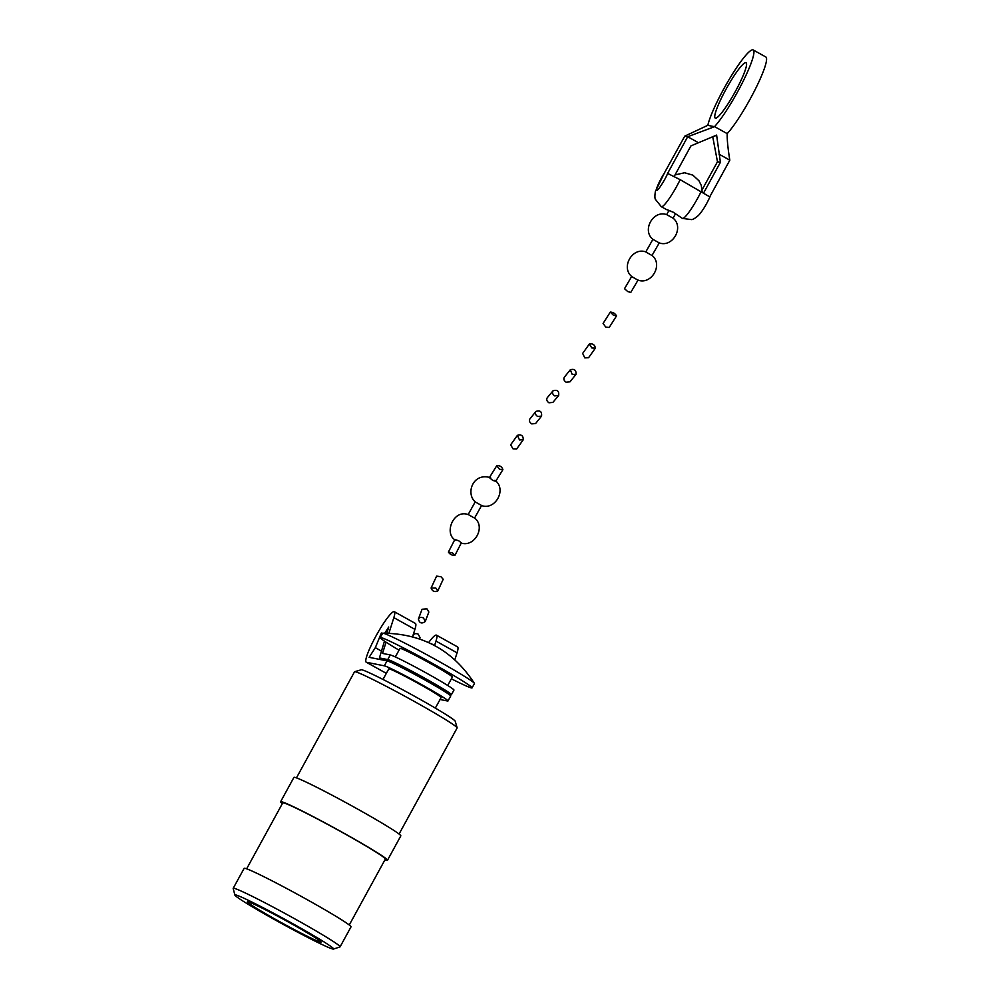 <?xml version="1.0" encoding="UTF-8"?>
<svg xmlns="http://www.w3.org/2000/svg" width="999" height="999" viewBox="0 0 999 999"><rect width="100%" height="100%" fill="white"/><g stroke="black" fill="none" stroke-linecap="round" stroke-linejoin="round"><path stroke-width="1.5" d="M290.559 923.213A41.983 1.961 28.7 0 1 321.079 942.032A41.983 1.961 28.7 0 1 283.304 923.675A41.983 1.961 28.7 0 1 247.49 901.735A41.983 1.961 28.7 0 1 290.559 923.213M292.707 923.638A56.256 2.622 28.7 0 1 333.491 949.05A56.256 2.622 28.7 0 1 282.979 924.262A56.256 2.622 28.7 0 1 234.89 895.067A56.256 2.622 28.7 0 1 292.707 923.638M234.89 895.067L233.179 888.461A60.927 2.835 28.7 0 1 233.192 888.323A60.927 2.835 28.7 0 1 295.804 919.405A60.927 2.835 28.7 0 1 340.072 946.852A60.927 2.835 28.7 0 1 339.972 946.927L333.491 949.05M233.192 888.323L244.131 868.356A60.927 2.835 28.7 0 1 306.73 899.425A60.927 2.835 28.7 0 1 351.011 926.872L340.072 946.852M349.25 925.012L385.352 859.078A58.491 2.722 -151.3 0 0 335.352 828.596A58.491 2.722 -151.3 0 0 282.742 802.896L246.641 868.83M282.355 803.596A60.927 2.835 28.7 0 1 280.607 801.735A60.927 2.835 28.7 0 1 343.206 832.804A60.927 2.835 28.7 0 1 387.487 860.251A60.927 2.835 28.7 0 1 384.965 859.777M280.607 801.735L293.931 777.384A60.927 2.835 28.7 0 1 356.531 808.466A60.927 2.835 28.7 0 1 400.811 835.901L387.487 860.251M399.063 834.04L457.13 727.959A58.491 2.722 -151.3 0 0 457.142 727.821A58.491 2.722 -151.3 0 0 407.142 697.489A58.491 2.722 -151.3 0 0 354.633 671.703A58.491 2.722 -151.3 0 0 354.52 671.79L296.453 777.859M354.633 671.703L361.238 669.78A53.621 2.498 28.7 0 1 409.365 693.406A53.621 2.498 28.7 0 1 455.207 721.228L457.142 727.821M435.327 708.104L441.121 697.539A29.833 1.386 -151.3 0 0 415.621 681.992A29.833 1.386 -151.3 0 0 388.786 668.88L382.992 679.457M388.911 633.229L393.843 617.644A28.884 4.221 -60.9 0 0 394.33 611.713A28.884 4.221 -60.9 0 0 376.598 634.902A28.884 4.221 -60.9 0 0 366.233 662.2A28.884 4.221 -60.9 0 0 366.433 662.275L384.328 665.821A36.563 1.698 28.7 0 1 419.093 683.204A36.563 1.698 28.7 0 1 447.989 700.961A36.563 1.698 28.7 0 1 447.527 700.986L440.047 699.5M448.913 694.342L450.949 694.755A36.563 1.698 28.7 0 0 451.411 694.717A36.563 1.698 28.7 0 0 422.515 676.96A36.563 1.698 28.7 0 0 387.737 659.577L379.433 657.929L384.478 641.133M457.055 652.822A28.884 4.221 -60.9 0 0 457.542 646.89L436.476 635.164A28.884 4.221 119.1 0 1 435.989 641.096L457.055 652.822L454.845 659.765M447.989 700.961L450.699 696.016A36.563 1.698 -151.3 0 0 421.803 678.259A36.563 1.698 -151.3 0 0 387.038 660.876L369.131 657.33L375.337 647.677L381.343 633.004L382.642 633.254M384.765 633.179L388.711 627.022L386.863 633.179M451.411 694.717L453.946 690.084A36.563 1.698 -151.3 0 0 425.05 672.327A36.563 1.698 -151.3 0 0 390.272 654.944L382.517 653.408L386.064 642.195M383.429 660.152L379.433 657.929M444.468 691.408L444.53 691.296A29.833 1.386 -151.3 0 0 419.031 675.749A29.833 1.386 -151.3 0 0 392.195 662.649L392.083 662.874M428.633 642.594A28.884 4.221 119.1 0 1 436.476 635.164M434.577 645.541L435.989 641.096M412.562 636.788L414.922 629.37A28.884 4.221 -60.9 0 0 415.397 623.438L394.33 611.713M382.43 633.603L381.343 633.004M381.481 651.098L375.337 647.677M379.995 658.241L382.904 660.052M447.714 685.489L452.335 677.047A29.833 1.386 -151.3 0 0 426.835 661.5A29.833 1.386 -151.3 0 0 400 648.401L395.317 656.942M432.018 644.218A19.143 2.797 -60.9 0 0 431.73 643.681A19.143 2.797 -60.9 0 0 431.068 643.743M399.038 650.162A52.348 2.435 28.7 0 1 380.257 637.587A52.348 2.435 28.7 0 1 427.335 660.589A52.348 2.435 28.7 0 1 472.077 687.861A52.348 2.435 28.7 0 1 471.416 687.911A52.348 2.435 28.7 0 1 451.373 678.808M472.077 687.861L474.425 683.566A52.348 2.435 -151.3 0 0 474.375 683.316A52.348 2.435 -151.3 0 0 429.682 656.293A52.348 2.435 -151.3 0 0 382.842 633.204A52.348 2.435 -151.3 0 0 382.605 633.291L380.257 637.587M419.642 638.973L420.017 637.674L418.231 634.165C415.734 633.141 413.998 633.616 413.012 635.601L412.662 636.813M645.953 251.96C632.379 246.728 620.404 267.632 631.98 276.711L637.662 279.995C651.261 285.552 663.561 264.61 652.035 255.432L659.265 242.907C672.789 247.839 684.365 227.048 673.064 218.169L666.67 214.623L669.018 210.377M659.265 242.907L652.896 239.335C641.633 230.394 653.246 209.74 666.67 214.623M652.135 255.569L645.779 251.948L652.896 239.335M638.074 280.032L630.769 292.457L627.697 291.533L624.5 288.699L631.743 276.373M712.774 137.013L717.469 161.751L720.404 162.325L716.62 135.102L690.908 145.916L674.188 176.448M714.422 126.661L707.754 125.337L684.752 136.151L687.687 136.726L714.497 126.698A24.376 3.559 119.1 0 1 714.572 126.611L727.21 133.641A24.376 3.559 -60.9 0 0 727.135 133.729L727.21 133.766C727.035 139.66 727.909 148.464 729.819 160.177L709.852 196.653M727.21 133.641A46.304 6.768 -60.9 0 0 755.119 89.61A46.304 6.768 -60.9 0 0 765.821 56.98L753.184 49.95A46.304 6.768 119.1 0 1 742.469 82.567A46.304 6.768 119.1 0 1 714.572 126.611M707.829 125.35A24.376 3.559 119.1 0 0 707.841 125.275A46.304 6.768 119.1 0 1 730.007 78.047A46.304 6.768 119.1 0 1 753.184 49.95M715.459 118.169A31.681 4.633 119.1 0 1 715.259 118.094A31.681 4.633 119.1 0 1 726.623 88.162A31.681 4.633 119.1 0 1 746.066 62.725A31.681 4.633 119.1 0 1 735.064 92.008A31.681 4.633 119.1 0 1 715.459 118.169M715.833 135.864L716.695 136.039M684.752 136.151L664.46 172.839L655.394 191.396C654.72 195.567 654.732 198.227 655.419 199.363L661.313 206.681A24.376 3.559 119.1 0 0 680.169 179.67L667.607 173.414C665.771 178.771 657.255 191.995 656.793 190.197C654.645 191.471 660.851 177.797 664.672 172.827M717.469 161.751L702.147 189.723M698.476 142.732L687.687 136.726L667.607 173.414M720.404 162.325L703.721 192.795M709.74 196.853L680.169 179.67M671.453 211.638C664.834 208.779 665.409 208.953 673.189 212.188L682.379 218.406A24.376 3.559 119.1 0 0 701.236 191.396M423.489 617.969C421.091 616.945 419.405 617.307 418.394 619.043C419.48 623.214 421.765 624.038 425.274 621.49L423.489 617.969M425.274 621.49L428.846 612.012L426.923 608.853L422.077 609.253L418.394 619.03M435.789 587.974L431.106 588.011C432.292 591.296 434.515 592.282 437.774 590.971L435.789 587.974M437.787 590.971L443.194 579.283L440.996 576.76L436.613 576.111L431.093 588.011M452.647 553.009L448.401 552.085C449.95 554.42 452.135 555.506 454.932 555.344L452.634 553.009M454.945 555.344L461.351 542.844L458.866 540.896L454.882 539.435L448.401 552.085M490.659 477.759C472.977 471.978 465.359 493.606 475.387 502.035L481.593 505.469L474.562 518.094L468.344 514.622C453.209 508.966 443.768 533.791 455.357 540.072M502.897 469.667L495.679 481.331L492.657 480.332L489.398 477.597L496.753 465.696C499.862 465.359 501.91 466.683 502.897 469.667L499.5 469.268L496.753 465.696M523.289 439.722L516.633 449.013L513.074 448.876L510.614 444.855L517.42 435.339C521.303 434.203 523.251 435.664 523.276 439.722L519.48 439.922L517.42 435.339M541.545 416.108L535.564 423.576L531.693 423.876C529.532 422.327 528.908 420.704 529.845 419.006L535.914 411.426C540.172 410.089 542.045 411.65 541.545 416.108L537.612 416.483C535.439 414.922 534.865 413.236 535.914 411.426M558.641 395.529L552.884 402.397L548.938 402.784C546.753 401.198 546.216 399.488 547.302 397.652L553.059 390.796C557.355 389.51 559.215 391.084 558.641 395.529L554.707 395.904C552.534 394.33 551.985 392.632 553.059 390.796M576.073 374.25L570.004 381.83L566.071 382.18C563.923 380.656 563.349 378.996 564.348 377.197L570.304 369.767C574.3 368.631 576.223 370.13 576.073 374.25L572.24 374.488L570.304 369.767M595.379 348.127L588.561 357.729L584.777 357.879L582.667 353.409L589.348 344.006C592.757 343.369 594.767 344.755 595.379 348.127L591.82 347.964L589.348 344.006M616.52 315.909L609.203 327.46L605.769 327.11L603.084 323.451L610.289 312.075C613.074 312.212 615.159 313.499 616.52 315.909L613.336 315.147L610.289 312.075M386.338 673.351L366.433 662.275M387.038 660.876L384.328 665.821M390.272 654.944L387.737 659.577M393.843 617.644L414.922 629.37M719.03 154.171L729.819 160.177M386.326 673.376L366.233 662.2M474.375 683.316C452.822 650.262 422.302 633.566 382.842 633.204M675.049 174.887L684.627 172.765L692.844 175.137L698.938 180.744L701.273 185.389L702.197 191.933M673.064 218.169L675.524 213.724M709.964 196.84C706.268 204.895 702.459 211.064 698.538 215.347C695.279 218.182 692.944 219.605 691.533 219.605L682.379 218.406M666.62 209.64L661.313 206.681M460.539 542.807C474.375 548.226 486.226 526.698 474.45 517.932M468.131 514.61L475.249 501.823M481.343 505.457C495.242 510.926 507.242 489.123 494.93 480.294"/></g></svg>
